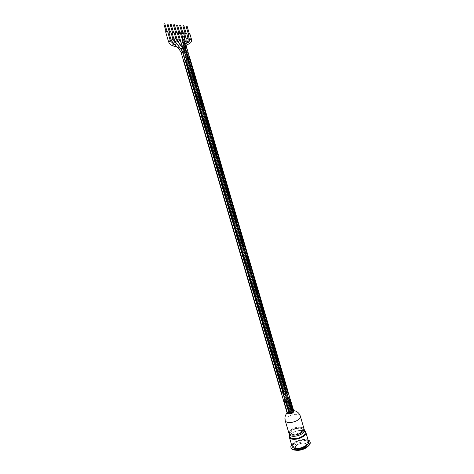 <?xml version="1.0" encoding="UTF-8"?>
<svg xmlns="http://www.w3.org/2000/svg" width="474" height="474" viewBox="0 0 474 474"><rect width="100%" height="100%" fill="white"/><g stroke="black" fill="none" stroke-linecap="round" stroke-linejoin="round"><path stroke-width="0.36" stroke-dasharray="2.37 1.78" d="M185.227 43.543L184.7 44.082L184.907 47.37L184.771 46.476L185.927 43.881C186.59 43.01 186.359 42.891 185.227 43.543M184.611 42.654L292.902 410.768L289.353 398.699L290.159 399.333L293.708 411.396A7.388 2.02 -114.7 0 0 292.902 410.768L292.417 411.171L184.824 45.605L292.298 411.201L291.368 411.26A0.995 0.45 163.6 0 1 291.777 411.491A0.995 0.45 163.6 0 1 291.783 411.556L184.22 46.168L291.777 411.616A0.995 0.45 163.6 0 1 291.291 412.072L184.001 47.53L291.184 412.119A0.995 0.45 163.6 0 1 290.278 412.279L290.728 412.676L291.184 412.119M182.597 40.586L182.318 39.591M289.353 398.699A0.995 0.45 -16.4 0 0 289.027 398.587L292.588 410.685A7.282 4.817 -133.2 0 0 291.066 410.762L290.657 410.869L290.538 410.419A0.995 0.45 -16.4 0 1 290.959 410.401L287.434 398.427L289.027 398.587M290.657 410.869L291.362 410.792A0.995 0.45 -16.4 0 0 291.374 410.632A0.995 0.45 -16.4 0 0 290.959 410.401L290.657 410.869L292.588 410.685M287.078 390.967L207.434 120.372L208.24 121.006L287.884 391.601L287.078 390.967A0.995 0.45 163.6 0 0 286.752 390.854L188.474 56.951A0.995 0.45 -16.4 0 1 188.8 57.058L189.63 57.71L208.264 121.024L207.434 120.372L188.8 57.058M287.552 413.233L288.755 412.339L288.571 411.977A7.282 4.343 95.9 0 0 287.552 413.233L283.92 400.897L286.095 398.853L289.608 411.242A7.282 4.343 95.9 0 0 288.571 411.977L289.839 411.319L290.029 411.687L288.755 412.339L289.004 412.931L287.801 413.826L284.169 401.49M289.839 411.319L290.029 411.687A0.995 0.45 163.6 0 1 291.368 411.26L291.178 410.887L289.608 411.349A0.995 0.45 -16.4 0 1 289.46 411.189L183.533 51.275A0.995 0.45 -16.4 0 0 183.942 51.5C183.094 50.28 183.041 48.413 183.942 51.5A0.995 0.45 -16.4 0 0 185.281 51.074A0.995 0.45 -16.4 0 0 185.441 50.712A0.995 0.45 -16.4 0 0 184.641 50.493A0.995 0.45 -16.4 0 0 183.622 50.985A0.995 0.45 -16.4 0 0 183.533 51.275L180.47 48.259A0.995 0.32 -72.3 0 1 180.47 47.216A0.995 0.32 -72.3 0 1 181.074 46.363A0.995 0.32 -72.3 0 1 181.175 47.027A0.995 0.32 -72.3 0 1 180.79 48.034A0.995 0.32 -72.3 0 1 180.724 48.111A0.995 0.32 -72.3 0 1 180.47 48.259L177.009 47.151M185.684 59.985L265.322 330.585L267.241 330.212A0.995 0.45 163.6 0 1 267.194 330.224L265.322 330.585L283.956 393.894A0.995 0.45 163.6 0 1 283.488 393.924L281.894 393.758A0.995 0.45 163.6 0 1 281.485 393.527A0.995 0.45 163.6 0 1 281.645 393.165L283.819 391.121L265.191 327.812L185.547 57.218L183.373 59.256A0.995 0.45 -16.4 0 0 183.213 59.623M286.752 390.854L285.158 390.695L186.886 56.785L188.474 56.951M283.956 393.894L285.875 393.527A0.995 0.45 163.6 0 0 286.74 393.124L188.468 59.214M286.74 393.124L287.831 392.099L189.559 58.195M281.396 393.55A1.084 0.492 163.6 0 1 281.574 393.159L283.748 391.115A1.084 0.492 163.6 0 1 285.212 390.647L286.8 390.813A1.084 0.492 163.6 0 1 287.155 390.931L268.521 327.617L269.327 328.257A1.084 0.492 163.6 0 1 269.351 328.275L189.707 57.674M189.659 57.632L188.883 57.022L268.521 327.617L269.351 328.275M188.883 57.022A1.084 0.492 -16.4 0 0 188.528 56.904L186.934 56.738A1.084 0.492 -16.4 0 0 185.476 57.206L183.296 59.25A1.084 0.492 -16.4 0 0 183.154 59.434M281.645 393.165L183.373 59.256M281.894 393.758L183.622 59.848M283.488 393.924L185.21 60.014M267.194 330.224L187.55 59.623M186.886 56.785A0.995 0.45 -16.4 0 0 185.547 57.218M283.92 400.897A0.995 0.45 -16.4 0 0 283.76 401.259M287.801 413.826A7.282 4.817 46.8 0 1 289.324 413.755L285.763 401.65M287.38 401.401L290.722 412.759L289.786 413.695L286.231 401.626M186.833 59.765L285.117 393.71L186.821 59.765M288.571 411.977L289.324 413.755L289.004 412.931L290.278 412.279L290.728 412.676L184.451 51.583A0.995 0.45 -16.4 0 0 184.439 51.518A0.995 0.45 -16.4 0 0 184.031 51.287L183.254 49.569L184.031 51.287A0.995 0.45 -16.4 0 0 182.846 51.595A0.995 0.45 -16.4 0 0 182.531 52.081M285.875 393.527L267.241 330.212M289.786 413.695A7.388 6.435 8.6 0 1 291.682 413.322L288.151 401.253M292.588 412.895A7.388 4.408 -84.1 0 1 293.655 411.9L292.227 412.019L292.547 412.854L289.016 400.856M289.229 400.66L292.707 412.629A0.995 0.45 -16.4 0 1 292.547 412.854M291.682 413.322L290.74 412.854L287.368 401.407M296.197 445.513A5.884 2.672 163.6 0 1 302.216 443.006A5.884 2.672 163.6 0 1 306.536 444.339A5.884 2.672 163.6 0 1 301.654 448.564A5.884 2.672 163.6 0 1 295.255 447.657A5.884 2.672 163.6 0 1 296.197 445.513M296.232 445.637A5.884 2.672 -16.4 0 0 295.29 447.782A5.884 2.672 -16.4 0 0 301.689 448.688A5.884 2.672 -16.4 0 0 306.577 444.464A5.884 2.672 -16.4 0 0 302.252 443.131A5.884 2.672 -16.4 0 0 296.232 445.637M304.782 431.168A8.597 3.91 -16.4 0 0 302.317 430.457A8.597 3.91 -16.4 0 0 300.723 430.404A8.597 3.91 -16.4 0 0 292.594 432.798A8.597 3.91 -16.4 0 0 289.596 435.642M289.922 436.761A7.916 3.602 163.6 0 1 292.891 432.62A7.916 3.602 163.6 0 1 300.374 430.416A7.916 3.602 163.6 0 1 301.849 430.463A7.916 3.602 163.6 0 1 305.114 432.288M308.544 441.531A8.597 3.91 -16.4 0 0 304.995 439.546A8.597 3.91 -16.4 0 0 295.936 441.519A8.597 3.91 -16.4 0 0 292.049 446.384M304.652 439.872A7.963 3.62 -16.4 0 0 296.256 441.697A7.963 3.62 -16.4 0 0 292.654 446.206A7.963 3.62 -16.4 0 0 295.942 448.043A7.963 3.62 -16.4 0 0 304.332 446.218A7.963 3.62 -16.4 0 0 307.934 441.709A7.963 3.62 -16.4 0 0 304.652 439.872M307.94 443.794A7.963 3.62 -16.4 0 0 308.118 442.325A7.963 3.62 -16.4 0 0 304.829 440.488A7.963 3.62 -16.4 0 0 296.44 442.313A7.963 3.62 -16.4 0 0 292.837 446.822A7.963 3.62 -16.4 0 0 293.779 447.966M291.587 444.813A9.954 4.527 163.6 0 1 305.92 439.469A9.954 4.527 163.6 0 1 308.082 439.961M291.066 447.847A9.954 4.527 163.6 0 1 295.563 442.212A9.954 4.527 163.6 0 1 306.056 439.931A9.954 4.527 163.6 0 1 310.162 442.23M296.351 450.288A8.147 3.703 163.6 0 1 294.473 445.412A8.147 3.703 163.6 0 1 305.386 441.946A8.147 3.703 163.6 0 1 307.039 447.142M300.504 427.287A7.329 3.336 -16.4 0 0 290.639 430.445A7.329 3.336 -16.4 0 0 290.135 430.979A7.329 3.336 -16.4 0 0 292.559 434.812A7.329 3.336 -16.4 0 0 301.843 432.081A7.329 3.336 -16.4 0 0 301.802 427.542A7.329 3.336 -16.4 0 0 300.504 427.287M288.944 433.266A7.874 3.579 163.6 0 1 295.486 427.613A7.874 3.579 163.6 0 1 304.047 428.822M287.155 390.931L287.961 391.565L269.327 328.257M287.884 391.601A0.995 0.45 163.6 0 1 287.991 391.737A0.995 0.45 163.6 0 1 287.831 392.099M283.819 391.121A0.995 0.45 163.6 0 1 285.158 390.695M287.759 413.903L287.487 413.257A7.246 4.319 -84.1 0 1 289.667 411.219L291.125 410.751A7.246 4.793 46.8 0 1 291.178 410.739A7.246 4.793 46.8 0 1 292.648 410.674L292.991 410.757A7.353 2.009 65.3 0 1 293.797 411.385L290.236 399.298M290.207 399.274L289.43 398.664A1.084 0.492 -16.4 0 0 289.075 398.539L287.487 398.379A1.084 0.492 -16.4 0 0 286.023 398.847L283.849 400.891A1.084 0.492 -16.4 0 0 283.707 401.069M293.655 411.9L290.106 399.831M287.434 398.427A0.995 0.45 -16.4 0 0 286.095 398.853M173.988 44.1L181.074 46.363C183.26 47.157 184.718 48.603 185.441 50.712L291.362 410.792M292.417 411.171L293.708 411.396M291.291 412.072L292.227 412.019L291.777 411.616L292.227 412.019M182.608 52.33A0.995 0.45 -16.4 0 0 182.828 52.17A0.995 0.45 -16.4 0 0 182.988 51.808A0.995 0.45 -16.4 0 0 182.573 51.577C181.708 50.303 181.465 47.827 182.573 51.577A0.995 0.45 -16.4 0 0 181.358 51.909A0.995 0.45 -16.4 0 0 181.074 52.371M181.536 49.723L180.647 48.348L181.352 49.788M170.136 31.385A0.995 0.45 -16.4 0 0 169.182 31.663M170.249 31.758L169.372 31.859M181.969 47.299L182.377 48.65L181.589 48.52L180.683 45.842M173.318 31.711A0.995 0.45 -16.4 0 0 172.364 31.989M173.425 32.084L172.554 32.185M176.494 32.036A0.995 0.45 -16.4 0 0 175.54 32.321M176.606 32.416L175.73 32.516M179.676 32.368A0.995 0.45 -16.4 0 0 178.722 32.647M179.788 32.742L178.911 32.842M290.278 412.279A0.995 0.45 163.6 0 1 289.869 412.054A0.995 0.45 163.6 0 1 290.029 411.687M291.783 411.556L292.298 411.201M291.368 411.26L291.178 410.887M182.857 32.694A0.995 0.45 -16.4 0 0 181.903 32.973M182.964 33.067L182.093 33.168M186.033 33.02A0.995 0.45 -16.4 0 0 185.079 33.304M186.146 33.399L185.269 33.494M189.215 33.346A0.995 0.45 -16.4 0 0 188.261 33.63M189.327 33.725L188.451 33.826M166.955 31.053A0.995 0.45 -16.4 0 0 166.001 31.337M167.067 31.432L166.19 31.533M291.8 430.937A6.02 2.737 -16.4 0 0 290.835 433.129A6.02 2.737 -16.4 0 0 297.382 434.06A6.02 2.737 -16.4 0 0 302.382 429.734A6.02 2.737 -16.4 0 0 297.956 428.372A6.02 2.737 -16.4 0 0 291.8 430.937M291.688 430.552A6.02 2.737 163.6 0 1 297.844 427.986A6.02 2.737 163.6 0 1 302.27 429.349A6.02 2.737 163.6 0 1 297.269 433.669A6.02 2.737 163.6 0 1 290.722 432.744A6.02 2.737 163.6 0 1 291.688 430.552M185.316 47.601A0.995 0.45 -16.4 0 0 184.907 47.37A0.995 0.45 -16.4 0 0 184.001 47.53M183.894 47.584A0.995 0.45 -16.4 0 0 183.408 48.164M184.386 41.89A0.995 0.45 -16.4 0 0 183.657 41.665A0.995 0.45 -16.4 0 0 182.638 42.091A0.995 0.45 -16.4 0 0 182.478 42.453A0.995 0.45 -16.4 0 0 182.887 42.684A0.995 0.45 -16.4 0 0 183.231 42.678M182.022 45.623A0.995 0.45 -16.4 0 0 182.241 45.463A0.995 0.45 -16.4 0 0 182.401 45.101A0.995 0.45 -16.4 0 0 181.672 44.876A0.995 0.45 -16.4 0 0 180.653 45.303A0.995 0.45 -16.4 0 0 180.535 45.439M188.528 56.904L286.8 390.813M186.934 56.738L285.212 390.647M183.296 59.25L281.574 393.159M185.476 57.206L283.748 391.115M291.273 413.287A0.995 0.45 -16.4 0 0 291.682 413.257M296.351 445.649A5.735 2.607 -16.4 0 0 300.504 448.908A5.735 2.607 -16.4 0 0 305.937 443.806A5.735 2.607 -16.4 0 0 296.351 445.649M289.235 434.421A7.916 3.602 163.6 0 1 290.509 431.536A7.916 3.602 163.6 0 1 301.162 428.123A7.916 3.602 163.6 0 1 304.426 429.954M292.991 410.757L289.43 398.664M292.648 410.674L289.075 398.539M291.125 410.751L287.487 398.379M287.114 412.984A7.874 7.874 0 0 1 289.679 411.213L286.023 398.847M287.487 413.257L283.849 400.891M184.771 46.476A0.995 0.45 -16.4 0 0 185.221 46.416M185.482 44.36A0.995 0.8 30.4 0 0 186.128 44.005L186.14 45.676A0.995 0.45 -16.4 0 0 184.824 45.605M300.338 416.219A7.874 3.579 -16.4 0 0 297.091 414.406A7.874 3.579 -16.4 0 0 288.79 416.208A7.874 3.579 -16.4 0 0 285.235 420.669M289.62 410.828A0.995 0.45 -16.4 0 0 289.46 411.189L289.501 411.331M180.256 48.33L179.356 49.533M172.927 39.093A0.995 0.45 -16.4 0 0 172.192 38.868A0.995 0.45 -16.4 0 0 171.173 39.289A0.995 0.45 -16.4 0 0 171.013 39.656M174.645 41.931L173.229 43.33M176.962 40.622L175.374 41.813M182.946 48.597L181.726 49.61M175.783 38.329A0.995 0.45 -16.4 0 0 175.048 38.104A0.995 0.45 -16.4 0 0 174.035 38.524A0.995 0.45 -16.4 0 0 173.875 38.892M181.429 43.614L179.913 44.438M179.136 39.247A0.995 0.45 -16.4 0 0 178.408 39.022A0.995 0.45 -16.4 0 0 177.389 39.449A0.995 0.45 -16.4 0 0 177.229 39.81M179.711 40.474L178.046 41.558M184.718 45.652A0.995 0.45 -16.4 0 0 184.226 46.108M184.368 36.071A0.995 0.45 -16.4 0 0 182.946 36.048A0.995 0.45 -16.4 0 0 182.62 36.273A0.995 0.45 -16.4 0 0 182.46 36.634M184.576 38.886A0.995 0.889 17 0 0 182.786 38.074A0.995 0.889 17 0 0 182.674 38.305M184.173 40.219A0.995 0.889 17 0 0 182.271 39.632A0.995 0.889 17 0 0 182.235 39.786M184.22 46.168A0.995 0.45 -16.4 0 0 184.226 46.239A0.995 0.45 -16.4 0 0 184.617 46.464M186.934 42.63L186.128 44.005A0.995 0.8 30.4 0 0 184.493 42.885M187.811 41.143A0.995 0.8 30.4 0 0 186.175 40.023M187.988 37.902A0.995 0.45 -16.4 0 0 187.331 37.671A0.995 0.45 -16.4 0 0 186.335 38.027A0.995 0.45 -16.4 0 0 186.241 38.104A0.995 0.45 -16.4 0 0 186.081 38.465M191.36 38.874A0.995 0.45 -16.4 0 0 190.625 38.649A0.995 0.45 -16.4 0 0 189.612 39.075A0.995 0.45 -16.4 0 0 189.559 39.123A0.995 0.45 -16.4 0 0 189.452 39.437M189.701 43.448A0.995 0.67 62.8 0 0 189.837 42.257A0.995 0.67 62.8 0 0 188.788 41.676M186.11 45.255A0.995 0.67 62.8 0 0 185.927 43.881M170.379 40.912A0.995 0.45 -16.4 0 0 169.645 40.687A0.995 0.45 -16.4 0 0 168.626 41.108A0.995 0.45 -16.4 0 0 168.466 41.475M173.437 43.922A0.995 0.32 -72.3 0 1 173.537 44.586A0.995 0.32 -72.3 0 1 173.152 45.593A0.995 0.32 -72.3 0 1 172.832 45.818M290.207 411.385L182.401 45.101L181.163 42.701M288.891 413.447L285.407 401.614M283.144 393.935L184.854 59.979M286.966 392.987L188.676 59.019M306.577 444.464L306.536 444.339C307.893 447.652 295.906 451.177 295.255 447.657L295.29 447.782M292.891 432.62L292.594 432.798M300.374 430.416L300.723 430.404M308.118 442.325L307.934 441.709M292.837 446.822L292.654 446.206M304.112 429.237L301.802 427.542M290.135 430.979L289.11 433.651M293.643 410.62A7.874 7.874 0 0 0 291.178 410.739M289.134 412.475L182.988 51.808L180.772 48.135L178.023 45.35M290.71 412.581L184.155 50.706M288.393 412.279L181.009 47.424M291.777 411.491L183.817 44.686M289.869 412.054L182.863 48.49M290.977 411.1L182.478 42.453L182.3 39.526M291.788 411.687L183.995 44.449M290.722 432.744L290.835 433.129M302.27 429.349L302.382 429.734"/><path stroke-width="0.71" d="M182.235 39.786L183.817 44.686M189.63 57.71A0.995 0.45 -16.4 0 1 189.719 57.834A0.995 0.45 -16.4 0 1 189.559 58.195L188.468 59.214A0.995 0.45 -16.4 0 1 187.55 59.623L185.684 59.985A0.995 0.45 -16.4 0 1 185.21 60.014L183.622 59.848A0.995 0.45 -16.4 0 1 183.213 59.623L181.074 52.371A0.995 0.45 -16.4 0 0 182.608 52.33M183.154 59.434A1.084 0.492 -16.4 0 0 183.124 59.647A1.084 0.492 -16.4 0 0 183.568 59.896L185.162 60.062A1.084 0.492 -16.4 0 0 185.678 60.032L187.544 59.671A1.084 0.492 -16.4 0 0 188.539 59.226L189.63 58.201A1.084 0.492 -16.4 0 0 189.801 57.804A1.084 0.492 -16.4 0 0 189.707 57.674L189.659 57.632M187.544 59.671L206.178 122.979L204.306 123.341L206.226 122.973A1.084 0.492 163.6 0 1 206.178 122.979M281.538 393.716L283.76 401.259A0.995 0.45 -16.4 0 0 284.169 401.49L285.763 401.65A0.995 0.45 -16.4 0 0 286.231 401.626L288.151 401.253A0.995 0.45 -16.4 0 0 289.016 400.856L290.106 399.831A0.995 0.45 -16.4 0 0 290.266 399.469L288.044 391.927M184.451 51.583L186.833 59.765M287.368 401.407L285.105 393.716L287.38 401.401M287.961 391.565A1.084 0.492 163.6 0 1 288.079 391.714A1.084 0.492 163.6 0 1 287.902 392.111L286.811 393.13A1.084 0.492 163.6 0 1 285.869 393.568L283.95 393.935A1.084 0.492 163.6 0 1 283.434 393.965L281.846 393.805A1.084 0.492 163.6 0 1 281.396 393.55L183.124 59.647M289.596 435.642A8.597 3.91 -16.4 0 0 289.371 437.295A8.597 3.91 -16.4 0 0 292.92 439.274A8.597 3.91 -16.4 0 0 301.979 437.306A8.597 3.91 -16.4 0 0 305.866 432.436A8.597 3.91 -16.4 0 0 304.782 431.168M304.426 429.954L305.114 432.288A7.916 3.602 163.6 0 1 301.535 436.773A7.916 3.602 163.6 0 1 293.187 438.586A7.916 3.602 163.6 0 1 289.922 436.761L289.235 434.421A7.916 3.602 163.6 0 0 292.499 436.246A7.916 3.602 163.6 0 0 300.848 434.433A7.916 3.602 163.6 0 0 304.426 429.954L304.112 429.237M289.371 437.295L292.049 446.384A8.597 3.91 -16.4 0 0 295.592 448.368A8.597 3.91 -16.4 0 0 304.658 446.395A8.597 3.91 -16.4 0 0 308.544 441.531L305.866 432.436M293.779 447.966A7.963 3.62 -16.4 0 0 296.12 448.659A7.963 3.62 -16.4 0 0 307.94 443.794M308.082 439.961A9.954 4.527 163.6 0 1 310.026 441.762A9.954 4.527 163.6 0 1 305.529 447.403A9.954 4.527 163.6 0 1 295.035 449.684A9.954 4.527 163.6 0 1 290.929 447.385A9.954 4.527 163.6 0 1 291.587 444.813M310.026 441.762L310.162 442.23A9.954 4.527 163.6 0 1 308.076 446.283A9.954 4.527 163.6 0 1 295.172 450.146A9.954 4.527 163.6 0 1 295.012 450.128A9.954 4.527 163.6 0 1 291.066 447.847L290.929 447.385M308.076 446.283L307.039 447.142A8.147 3.703 163.6 0 1 296.481 450.3A8.147 3.703 163.6 0 1 296.351 450.288L295.012 450.128M300.338 416.219L304.047 428.822A7.874 3.579 163.6 0 1 302.779 431.696A7.874 3.579 163.6 0 1 294.733 435.049A7.874 3.579 163.6 0 1 288.944 433.266L285.235 420.669A7.874 3.579 -16.4 0 0 291.024 422.447A7.874 3.579 -16.4 0 0 299.07 419.093A7.874 3.579 -16.4 0 0 300.338 416.219A7.874 7.874 0 0 0 293.643 410.62M283.707 401.069A1.084 0.492 -16.4 0 0 283.671 401.282A1.084 0.492 -16.4 0 0 284.122 401.537L285.709 401.697A1.084 0.492 -16.4 0 0 286.225 401.668L288.145 401.3A1.084 0.492 -16.4 0 0 289.087 400.862L290.177 399.843L293.738 411.936A7.353 4.385 95.9 0 0 292.648 412.961L291.706 413.399A7.353 6.405 -171.4 0 0 289.786 413.766L289.282 413.832A7.246 4.793 -133.2 0 0 287.759 413.903L287.487 413.257M290.177 399.843A1.084 0.492 -16.4 0 0 290.355 399.446A1.084 0.492 -16.4 0 0 290.236 399.298L290.207 399.274M169.182 31.663A0.995 0.45 -16.4 0 0 168.975 31.817A0.995 0.45 -16.4 0 0 168.815 32.179A0.995 0.45 -16.4 0 0 169.899 32.333A0.995 0.45 -16.4 0 0 170.723 31.616A0.995 0.45 -16.4 0 0 170.136 31.385M169.372 31.859L170.249 31.758L167.974 24.026L167.02 24.31L167.974 24.026M180.535 45.439L182.946 48.597L181.352 49.788L175.374 41.813L176.962 40.622L180.203 44.935M180.416 45.22L179.913 44.438L181.429 43.614M172.364 31.989A0.995 0.45 -16.4 0 0 172.157 32.143A0.995 0.45 -16.4 0 0 171.997 32.51A0.995 0.45 -16.4 0 0 173.075 32.659A0.995 0.45 -16.4 0 0 173.905 31.948A0.995 0.45 -16.4 0 0 173.318 31.711M172.554 32.185L173.425 32.084L171.15 24.358L170.196 24.636L171.15 24.358M175.54 32.321A0.995 0.45 -16.4 0 0 175.333 32.475A0.995 0.45 -16.4 0 0 175.173 32.836A0.995 0.45 -16.4 0 0 176.257 32.99A0.995 0.45 -16.4 0 0 177.086 32.273A0.995 0.45 -16.4 0 0 176.494 32.036M175.73 32.516L176.606 32.416L174.331 24.684L173.377 24.962L174.331 24.684M178.722 32.647A0.995 0.45 -16.4 0 0 178.514 32.801A0.995 0.45 -16.4 0 0 178.354 33.162A0.995 0.45 -16.4 0 0 179.439 33.316A0.995 0.45 -16.4 0 0 180.262 32.599A0.995 0.45 -16.4 0 0 179.676 32.368M178.911 32.842L179.788 32.742L177.513 25.009L176.559 25.294L177.513 25.009M181.903 32.973A0.995 0.45 -16.4 0 0 181.696 33.127A0.995 0.45 -16.4 0 0 181.536 33.488A0.995 0.45 -16.4 0 0 182.614 33.642A0.995 0.45 -16.4 0 0 183.444 32.931A0.995 0.45 -16.4 0 0 182.857 32.694M182.093 33.168L182.964 33.067L180.689 25.335L179.735 25.62L180.689 25.335M185.079 33.304A0.995 0.45 -16.4 0 0 184.872 33.458A0.995 0.45 -16.4 0 0 184.712 33.82A0.995 0.45 -16.4 0 0 185.796 33.974A0.995 0.45 -16.4 0 0 186.626 33.257A0.995 0.45 -16.4 0 0 186.033 33.02M185.269 33.494L186.146 33.399L183.871 25.667L182.917 25.946L183.871 25.667M188.261 33.63A0.995 0.45 -16.4 0 0 188.054 33.784A0.995 0.45 -16.4 0 0 187.894 34.146A0.995 0.45 -16.4 0 0 188.978 34.3A0.995 0.45 -16.4 0 0 189.801 33.583A0.995 0.45 -16.4 0 0 189.215 33.346M188.451 33.826L189.327 33.725L187.052 25.993L186.092 26.271L187.052 25.993M166.001 31.337A0.995 0.45 -16.4 0 0 165.793 31.491A0.995 0.45 -16.4 0 0 165.633 31.853A0.995 0.45 -16.4 0 0 166.718 32.007A0.995 0.45 -16.4 0 0 167.547 31.29A0.995 0.45 -16.4 0 0 166.955 31.053M166.19 31.533L167.067 31.432L164.792 23.7L163.838 23.978L164.792 23.7M185.227 43.543A0.995 0.67 62.8 0 0 185.067 43.59A0.995 0.67 62.8 0 0 184.978 43.649A0.995 0.67 62.8 0 0 184.961 44.846A0.995 0.67 62.8 0 0 185.974 45.362A0.995 0.67 62.8 0 0 186.11 45.255M187.894 34.146L189.452 39.437A0.995 0.45 -16.4 0 0 190.53 39.591A0.995 0.45 -16.4 0 0 191.36 38.874C191.893 40.924 191.336 42.453 189.701 43.448A0.995 0.67 62.8 0 1 188.711 42.974A0.995 0.67 62.8 0 1 188.658 41.783A0.995 0.67 62.8 0 1 188.705 41.736A0.995 0.67 62.8 0 1 188.788 41.676L185.067 43.59C183.426 44.586 182.875 46.114 183.408 48.164A0.995 0.45 -16.4 0 0 184.185 48.384A0.995 0.45 -16.4 0 0 185.204 47.915A0.995 0.45 -16.4 0 0 185.316 47.601L188.676 59.019M182.597 40.586A0.995 0.889 17 0 0 184.173 40.219L184.576 38.886A0.995 0.889 17 0 1 182.674 38.305L182.46 36.634A0.995 0.45 -16.4 0 0 183.539 36.788A0.995 0.45 -16.4 0 0 184.368 36.071L183.444 32.931M183.231 42.678A0.995 0.45 -16.4 0 0 183.9 42.47A0.995 0.45 -16.4 0 0 184.386 41.89L184.173 40.219M188.539 59.226L286.811 393.13M189.63 58.201L287.902 392.111M183.568 59.896L281.846 393.805M185.162 60.062L283.434 393.965M185.678 60.032L204.312 123.341M184.854 59.979L182.531 52.081A0.995 0.45 -16.4 0 0 183.468 52.27A0.995 0.45 -16.4 0 0 184.433 51.66M285.869 393.568L206.226 122.973M283.95 393.935L204.306 123.341M292.648 412.961L289.087 400.862M291.706 413.399L288.145 401.3M289.786 413.766L286.225 401.668M289.282 413.832L285.709 401.697M287.759 413.903L284.122 401.537M185.221 46.416A0.995 0.45 -16.4 0 0 186.14 45.676L189.719 57.834M181.074 52.371L179.356 49.533L180.256 48.33M168.815 32.179L171.013 39.656A0.995 0.45 -16.4 0 0 171.653 39.887A0.995 0.45 -16.4 0 0 172.643 39.555A0.995 0.45 -16.4 0 0 172.927 39.093L170.723 31.616M171.013 39.656L173.229 43.33L174.645 41.931L172.927 39.093M171.997 32.51L173.875 38.892A0.995 0.45 -16.4 0 0 174.491 39.123A0.995 0.45 -16.4 0 0 175.469 38.809A0.995 0.45 -16.4 0 0 175.783 38.329L173.905 31.948M180.683 45.842A0.995 0.45 -16.4 0 0 182.022 45.623M175.173 32.836L177.229 39.81A0.995 0.45 -16.4 0 0 177.957 40.035A0.995 0.45 -16.4 0 0 178.976 39.609A0.995 0.45 -16.4 0 0 179.136 39.247L177.086 32.273M177.229 39.81L178.046 41.558L179.711 40.474L179.136 39.247M184.493 42.885A0.995 0.8 30.4 0 0 184.54 43.922M186.175 40.023A0.995 0.8 30.4 0 0 187.811 41.143L186.934 42.63M184.712 33.82L186.081 38.465A0.995 0.45 -16.4 0 0 187.165 38.619A0.995 0.45 -16.4 0 0 187.988 37.902L186.626 33.257M165.633 31.853L168.466 41.475A0.995 0.45 -16.4 0 0 169.265 41.688A0.995 0.45 -16.4 0 0 170.284 41.202A0.995 0.45 -16.4 0 0 170.379 40.912L167.547 31.29M168.466 41.475C169.194 43.578 170.646 45.03 172.832 45.818A0.995 0.32 -72.3 0 1 172.749 45.095A0.995 0.32 -72.3 0 1 173.182 44.07A0.995 0.32 -72.3 0 1 173.437 43.922L170.379 40.912M185.316 47.601L185.577 45.67L189.701 43.448M184.611 42.654L184.386 41.89M189.801 57.804L288.079 391.714M285.407 401.614L283.144 393.935M289.229 400.66L286.966 392.987M186.821 59.765L183.408 48.164M289.11 433.651L289.235 434.421M293.921 411.568L290.355 399.446M287.345 413.766L283.671 401.282M287.114 412.984A7.874 7.874 0 0 0 285.235 420.669M178.023 45.35L174.645 41.931M179.356 49.533L173.229 43.33M184.155 50.706L182.946 48.597M181.352 49.788L182.531 52.081M173.875 38.892L175.374 41.813M175.783 38.329L176.962 40.622M181.163 42.701L179.711 40.474M179.913 44.438L178.046 41.558M182.318 39.591L180.262 32.599M182.863 48.49L178.354 33.162M182.46 36.634L181.536 33.488M184.368 36.071L184.576 38.886M182.3 39.526L182.674 38.305M183.995 44.449L186.092 40.136L186.081 38.465M186.051 45.32L186.14 45.676M187.988 37.902C188.308 39.111 188.249 40.189 187.811 41.143M191.36 38.874L189.801 33.583M189.452 39.437L189.191 41.368L188.788 41.676M188.368 34.004L186.092 26.271M185.192 33.678L182.917 25.946M173.988 44.1L173.437 43.922M177.009 47.151L172.832 45.818M166.113 31.711L163.838 23.978M182.01 33.352L179.735 25.62M178.834 33.02L176.559 25.294M175.653 32.694L173.377 24.962M172.471 32.368L170.196 24.636M169.295 32.042L167.02 24.31"/></g></svg>
